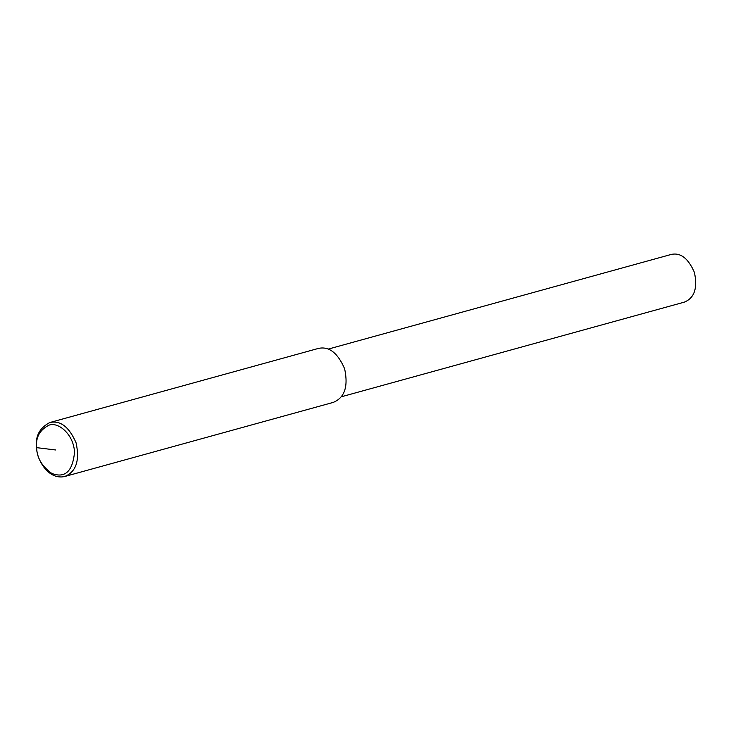 <?xml version="1.0" encoding="UTF-8"?>
<svg xmlns="http://www.w3.org/2000/svg" width="731" height="731" viewBox="0 0 731 731"><rect width="100%" height="100%" fill="white"/><g stroke="black" fill="none" stroke-linecap="round" stroke-linejoin="round"><path stroke-width="1.1" d="M36.55 447.016C35.289 436.041 39.684 427.891 49.735 422.555C60.39 420.124 69.18 426.895 76.106 442.885C79.898 460.722 76.07 471.934 64.63 476.53C47.506 480.294 36.203 458.136 36.55 447.016M36.696 447.655C35.545 437.577 39.584 430.093 48.84 425.223C58.105 421.412 73.758 434.296 74.525 452.288C72.607 471.449 65.032 478.494 51.791 473.432C41.795 466.204 36.769 457.615 36.696 447.655L55.611 449.976M49.735 422.555L318.268 348.459C328.923 346.019 337.713 352.799 344.639 368.789C348.431 386.617 344.603 397.828 333.162 402.425L64.63 476.53M328.192 349.107L671.122 254.47C680.534 252.323 688.3 258.308 694.413 272.435C697.767 288.188 694.386 298.084 684.28 302.15L341.35 396.778"/></g></svg>
